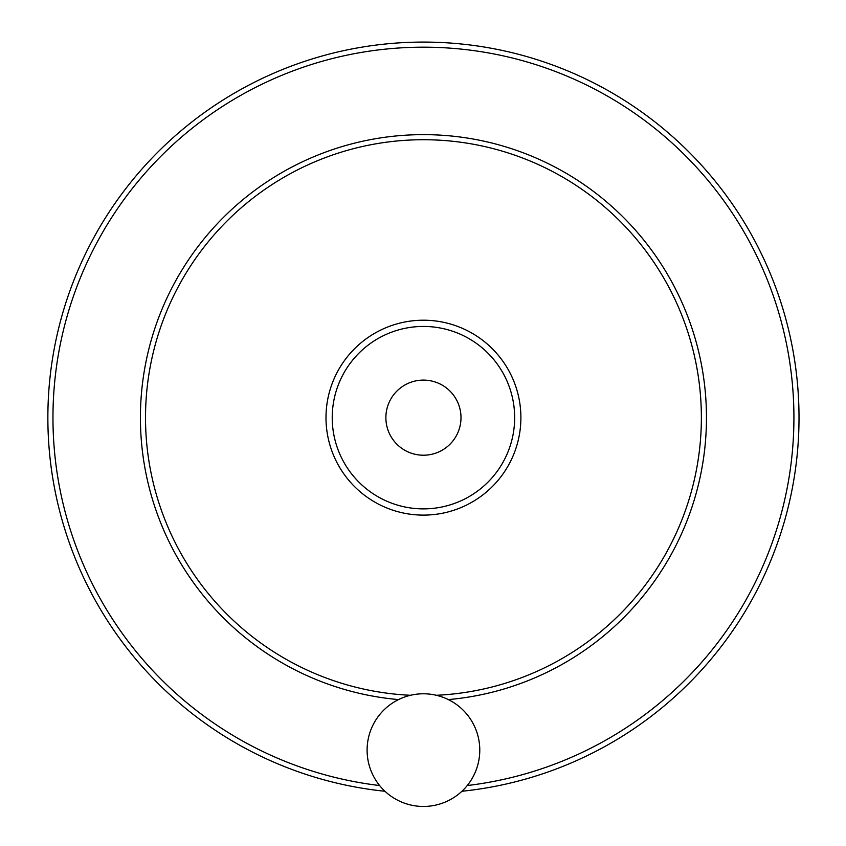 <?xml version="1.0" encoding="UTF-8"?>
<svg xmlns="http://www.w3.org/2000/svg" width="846" height="846" viewBox="0 0 846 846"><rect width="100%" height="100%" fill="white"/><g stroke="black" fill="none" stroke-linecap="round" stroke-linejoin="round"><path stroke-width="1.27" d="M367.101 750.116A56.333 56.333 0 0 0 451.605 798.91A56.333 56.333 0 0 0 451.605 701.334A56.333 56.333 0 0 0 367.101 750.116M460.996 417.66A37.562 37.562 0 0 1 404.663 450.188A37.562 37.562 0 0 1 404.663 385.131A37.562 37.562 0 0 1 460.996 417.66M47.862 417.66A375.582 375.582 0 0 0 384.951 791.264A375.582 375.582 0 0 1 47.862 417.66A375.582 375.582 0 0 1 410.585 42.3A375.582 375.582 0 0 1 798.138 391.973A375.582 375.582 0 0 1 461.927 791.264A375.582 375.582 0 0 0 798.138 391.973A375.582 375.582 0 0 0 410.585 42.3A375.582 375.582 0 0 0 47.862 417.66M436.367 695.285A277.932 277.932 0 0 0 701.239 409.041A277.932 277.932 0 0 0 419.13 139.759A277.932 277.932 0 0 0 145.512 417.66A277.932 277.932 0 0 0 410.522 695.285M332.224 417.66A91.209 91.209 0 0 0 469.044 496.655A91.209 91.209 0 0 0 469.044 338.664A91.209 91.209 0 0 0 332.224 417.66M467.246 785.543A370.485 370.485 0 0 0 792.765 388.409A370.485 370.485 0 0 0 408.808 47.471A370.485 370.485 0 0 0 52.96 417.66A370.485 370.485 0 0 0 379.632 785.543M448.338 699.589A283.029 283.029 0 0 0 705.976 401.046A283.029 283.029 0 0 0 415.132 134.757A283.029 283.029 0 0 0 140.415 417.66A283.029 283.029 0 0 0 398.54 699.589M325.996 417.66A97.438 97.438 0 0 0 472.163 502.048A97.438 97.438 0 0 0 472.163 333.271A97.438 97.438 0 0 0 325.996 417.66"/></g></svg>
